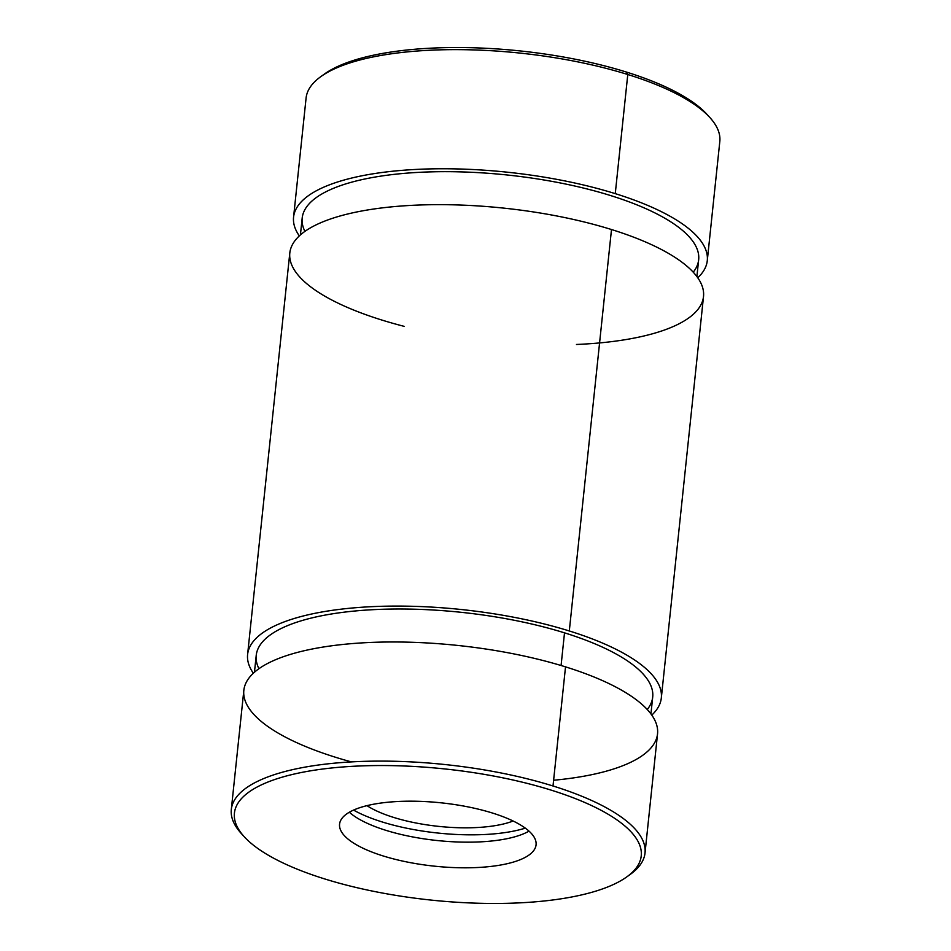 <?xml version="1.0" encoding="UTF-8"?>
<svg xmlns="http://www.w3.org/2000/svg" width="951" height="951" viewBox="0 0 951 951"><rect width="100%" height="100%" fill="white"/><g stroke="black" fill="none" stroke-linecap="round" stroke-linejoin="round"><path stroke-width="1.43" d="M661.325 697.951L703.514 296.534A207.996 67.045 -174 0 0 611.493 229.536A207.996 67.045 -174 0 0 402.107 205.963A207.996 67.045 -174 0 0 289.793 253.049L247.605 654.466A207.996 67.045 6 0 1 359.918 607.38A207.996 67.045 6 0 1 569.304 630.965A207.996 67.045 6 0 1 661.325 697.951A207.996 67.045 6 0 1 651.804 715.104A207.996 67.045 -174 0 0 569.304 630.965L611.493 229.536L569.304 630.965A207.996 67.045 -174 0 0 335.774 609.853A207.996 67.045 -174 0 0 253.358 673.225A207.996 67.045 6 0 1 247.605 654.466M707.282 260.633L719.812 141.509A207.996 67.045 -174 0 0 627.779 74.511A207.996 67.045 -174 0 0 418.404 50.938A207.996 67.045 -174 0 0 306.091 98.024L293.574 217.149A207.996 67.045 6 0 1 405.887 170.063A207.996 67.045 6 0 1 615.261 193.635A207.996 67.045 6 0 1 707.282 260.633A207.996 67.045 6 0 1 697.761 277.775A207.996 67.045 -174 0 0 615.261 193.635L627.779 74.511L615.261 193.635A207.996 67.045 -174 0 0 381.743 172.523A207.996 67.045 -174 0 0 299.315 235.896A207.996 67.045 6 0 1 293.574 217.149M322.662 75.355A204.536 65.928 6 0 1 626.21 72.003A204.536 65.928 -174 0 0 324.386 74.071L320.832 76.615A207.996 67.045 6 0 1 627.779 74.511A207.996 67.045 6 0 1 709.826 117.508L706.89 114.275A204.536 65.928 -174 0 0 626.21 72.003L627.779 74.511L626.21 72.003A204.536 65.928 6 0 1 708.305 115.879M366.967 805.652A86.672 27.936 -174 0 0 513.136 821.01A86.672 27.936 6 0 1 366.967 805.652M353.57 810.086A107.463 34.64 -174 0 0 525.321 828.131A107.463 34.64 6 0 1 353.57 810.086M349.326 812.237A98.797 31.847 -174 0 0 437.187 840.529A98.797 31.847 -174 0 0 529.018 831.126A98.797 31.847 6 0 1 437.187 840.529A98.797 31.847 6 0 1 349.326 812.237M492.368 813.01A98.797 31.847 -174 0 0 392.918 801.8A98.797 31.847 -174 0 0 339.566 824.172A98.797 31.847 -174 0 0 434.5 866.171A98.797 31.847 -174 0 0 536.079 844.833A98.797 31.847 -174 0 0 492.368 813.01A98.797 31.847 6 0 1 481.384 867.288A98.797 31.847 6 0 1 339.721 823.209A98.797 31.847 6 0 1 492.368 813.01M324.909 878.997A204.536 65.928 -174 0 0 640.926 857.885A204.536 65.928 -174 0 0 347.65 766.625A204.536 65.928 -174 0 0 324.909 878.997A204.536 65.928 6 0 1 244.229 836.725A204.536 65.928 6 0 1 444.711 768.931A204.536 65.928 6 0 1 626.733 876.929A204.536 65.928 6 0 1 324.909 878.997M626.733 876.929L630.275 874.385A207.996 67.045 -174 0 0 553.006 785.99A207.996 67.045 -174 0 0 313.224 765.769A207.996 67.045 -174 0 0 241.281 833.492L244.229 836.725M645.028 852.976L657.545 733.851A207.996 67.045 -174 0 0 565.524 666.865A207.996 67.045 -174 0 0 356.138 643.28A207.996 67.045 -174 0 0 243.836 690.367L231.307 809.491A207.996 67.045 6 0 1 343.62 762.405A207.996 67.045 6 0 1 553.006 785.99A207.996 67.045 6 0 1 645.028 852.976A207.996 67.045 6 0 1 628.445 875.645M351.442 761.906A207.996 67.045 6 0 1 273.603 660.576A207.996 67.045 6 0 1 565.524 666.865L553.006 785.99L565.524 666.865A207.996 67.045 6 0 1 553.613 780.248M242.814 835.121A207.996 67.045 6 0 1 231.307 809.491M304.914 231.378A199.33 64.252 6 0 1 507.145 174.984A199.33 64.252 6 0 1 693.231 272.188A199.33 64.252 -174 0 0 698.664 259.718A199.33 64.252 -174 0 0 507.145 174.984A199.33 64.252 -174 0 0 302.192 218.052L300.421 234.909M404.092 326.336A207.996 67.045 6 0 1 317.646 224.127A207.996 67.045 6 0 1 611.493 229.536A207.996 67.045 6 0 1 702.67 300.635A207.996 67.045 6 0 1 576.472 344.464M650.936 713.904L652.707 697.047A199.33 64.252 -174 0 0 564.514 632.843A199.33 64.252 -174 0 0 363.853 610.257A199.33 64.252 -174 0 0 256.223 655.382L254.452 672.226M258.945 668.708A199.33 64.252 6 0 1 346.426 611.897A199.33 64.252 6 0 1 564.514 632.843L561.078 665.51L564.514 632.843A199.33 64.252 6 0 1 647.262 709.517M696.893 276.575L698.664 259.718"/></g></svg>
